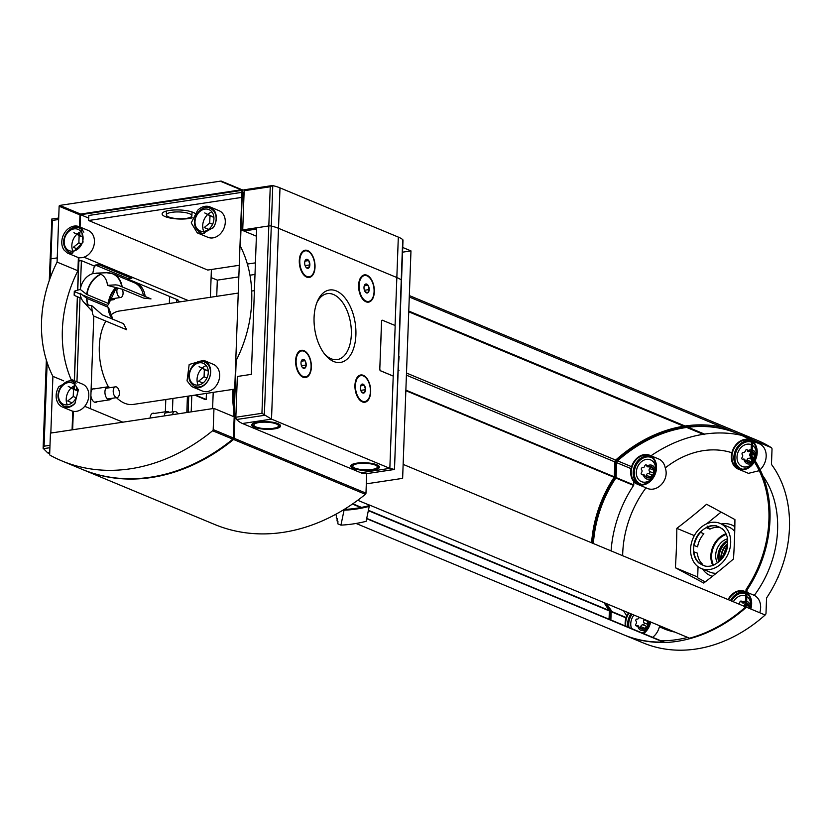 <?xml version="1.0" encoding="UTF-8"?>
<svg xmlns="http://www.w3.org/2000/svg" width="831" height="831" viewBox="0 0 831 831"><rect width="100%" height="100%" fill="white"/><g stroke="black" fill="none" stroke-linecap="round" stroke-linejoin="round"><path stroke-width="1.25" d="M191.13 385.979L187.048 380.878L189.177 364.487L203.657 360.322L208.456 363.947A14.428 11.343 -67.4 0 1 209.246 378.417A14.428 11.343 -67.4 0 1 198.318 387.838A14.428 11.343 -67.4 0 1 193.291 387.256A14.428 11.343 -67.4 0 1 191.13 385.979M58.991 386.519L71.85 379.684L78.394 389.884L74.883 403.534A14.428 11.343 -67.4 0 1 67.477 407.595A14.428 11.343 -67.4 0 1 62.439 407.013A14.428 11.343 -67.4 0 1 58.991 386.519M52.332 432.826L50.857 432.213L52.904 376.36A115.426 90.714 112.6 0 1 57.09 262.108L77.917 270.761L78.394 257.496M81.324 227.954L83.069 242.091L71.809 253.362L67.363 253.019L63.997 249.986A14.428 11.343 -67.4 0 1 64.693 232.711A14.428 11.343 -67.4 0 1 79.163 226.676A14.428 11.343 -67.4 0 1 81.324 227.954M213.463 227.414L202.66 233.594L197.259 232.867L191.234 222.874L197.56 210.409A14.428 11.343 -67.4 0 1 210.004 206.919A14.428 11.343 -67.4 0 1 213.463 227.414M91.607 305.496L102.265 314.835L123.497 323.664L126.717 329.772L93.716 316.04L92.636 314.191A78.675 43.939 -98.6 0 1 91.607 305.496A16.651 13.088 112.6 0 1 83.682 302.058A16.651 13.088 112.6 0 1 80.171 293.26L86.891 298.391L108.123 307.221A21.648 17.004 112.6 0 0 112.642 319.156M104.218 272.828L106.711 272.734A21.554 16.942 112.6 0 0 106.628 272.745L96.001 273.15A16.651 13.088 112.6 0 1 107.438 285.376A78.675 20.889 2.1 0 1 115.696 284.877L118.002 285.178L151.003 298.9L143.618 298.09L122.386 289.261L107.438 285.376M74.582 292.668A26.499 20.827 112.6 0 1 74.665 291.723L74.707 291.068A78.675 20.889 2.1 0 1 80.316 289.468A16.651 13.088 112.6 0 1 92.771 273.638A78.675 43.939 -98.6 0 1 94.402 266.034L95.586 265.131M98.536 273.409L92.771 273.638M80.316 289.468L86.715 294.423A21.554 16.942 112.6 0 1 100.696 274.168M98.172 264.694A26.499 20.827 112.6 0 1 98.816 264.642L131.807 278.375A26.499 20.827 112.6 0 0 130.197 278.541A26.499 20.827 112.6 0 0 128.576 278.852L127.662 279.964M78.831 261.007L81.386 260.622L94.402 266.034A25.065 19.695 112.6 0 1 97.622 265.546L98.816 264.642L95.139 265.089M96.77 265.619L128.576 278.852M74.665 291.723L80.243 294.039M82.269 294.88L107.656 305.444L108.684 303.969L108.259 303.429L108.684 303.969M115.862 287.547A21.648 17.004 112.6 0 0 108.259 303.429L86.715 294.423M74.51 294.88A26.499 20.827 112.6 0 0 74.52 295.514L74.561 294.86L74.52 295.514L81.324 298.339M107.542 306.982A26.499 20.827 112.6 0 1 107.656 305.444M703.878 533.803A20.723 16.288 -67.4 0 0 697.583 546.829L693.75 545.354A20.983 16.495 112.6 0 1 700.138 532.131L703.878 533.803M693.521 551.68L697.344 553.145A20.723 16.288 -67.4 0 0 702.756 564.394L699.006 563.106A20.983 16.495 112.6 0 1 693.521 551.68L693.968 551.867A20.983 16.495 112.6 0 0 699.1 562.971M700.273 532.307A20.723 16.288 112.6 0 1 706.277 527.654L706.288 527.384A20.983 16.495 112.6 0 1 716.405 525.857L719.999 527.623A20.723 16.288 -67.4 0 0 714.982 527.477A20.723 16.288 -67.4 0 0 709.892 529.15L707.555 526.168M716.395 526.127A20.723 16.288 112.6 0 1 718.597 526.812A20.723 16.288 112.6 0 1 722.129 529.004L722.274 528.786A20.983 16.495 112.6 0 1 727.759 540.223L727.541 540.254A20.723 16.288 112.6 0 1 727.312 546.569L727.53 546.538A20.983 16.495 112.6 0 1 721.131 559.762L721.215 559.678M721.007 559.595A20.723 16.288 112.6 0 1 714.992 564.249L714.982 564.509A20.983 16.495 112.6 0 1 704.875 566.036L705.966 566.223M722.129 529.004L722.825 529.295M706.277 527.654L709.892 529.15M706.288 527.384L706.745 527.571A20.983 16.495 112.6 0 1 716.405 525.961M694.217 545.427A20.983 16.495 112.6 0 1 700.512 532.401M746.612 602.818A5.9 4.643 112.6 0 1 748.721 604.823L747.381 604.355M744.856 602.579A5.9 4.643 112.6 0 1 745.552 602.579M746.498 605.394L748.253 606.131L748.721 604.823A5.9 4.643 112.6 0 1 749.188 608.354M648.419 621.089A5.9 4.643 112.6 0 1 647.837 625.712L647.567 621.328L644.077 619.874A1.184 0.924 -67.4 0 0 644.337 619.386M639.236 617.267A2.098 1.652 -67.4 0 1 637.034 619.043A1.184 0.924 -67.4 0 0 636.027 621.089A2.098 1.652 -67.4 0 1 635.923 624.008A1.184 0.924 -67.4 0 0 636.785 625.774A2.098 1.652 -67.4 0 1 638.883 626.906A1.184 0.924 -67.4 0 0 639.382 627.582L643.537 629.192L647.837 625.712A5.9 4.643 112.6 0 1 643.537 629.192A5.9 4.643 112.6 0 1 639.995 627.841M649.738 466.42A5.9 4.643 112.6 0 1 653.592 468.653L652.252 468.196M653.384 474.345L653.592 468.653A5.9 4.643 112.6 0 1 653.384 474.345A5.9 4.643 112.6 0 1 649.084 477.825L653.384 474.345M644.929 476.215A1.184 0.924 -67.4 0 0 646.31 475.259A2.098 1.652 -67.4 0 1 648.512 473.473A1.184 0.924 -67.4 0 0 649.52 471.426A2.098 1.652 -67.4 0 1 649.634 468.507A1.184 0.924 -67.4 0 0 648.762 466.742A2.098 1.652 -67.4 0 1 646.663 465.609A1.184 0.924 -67.4 0 0 644.783 465.89A2.098 1.652 -67.4 0 1 642.592 467.676A1.184 0.924 -67.4 0 0 641.574 469.733A2.098 1.652 -67.4 0 1 641.47 472.642A1.184 0.924 -67.4 0 0 642.342 474.408A2.098 1.652 -67.4 0 1 644.43 475.54A1.184 0.924 -67.4 0 0 644.929 476.215L649.084 477.825A5.9 4.643 112.6 0 1 645.552 476.475M754.06 459.138L754.268 453.456A5.9 4.643 112.6 0 1 754.06 459.138A5.9 4.643 112.6 0 1 754.039 459.19M753.322 460.332A5.9 4.643 112.6 0 1 749.77 462.618L752.689 459.73L749.188 458.276A1.184 0.924 -67.4 0 0 750.206 456.219L750.912 456.51M750.206 456.219A2.098 1.652 -67.4 0 1 750.31 453.31A1.184 0.924 -67.4 0 0 749.437 451.534A2.098 1.652 -67.4 0 1 747.349 450.412A1.184 0.924 -67.4 0 0 745.469 450.693A2.098 1.652 -67.4 0 1 743.267 452.469A1.184 0.924 -67.4 0 0 742.26 454.526A2.098 1.652 -67.4 0 1 742.145 457.434A1.184 0.924 -67.4 0 0 743.018 459.211A2.098 1.652 -67.4 0 1 745.116 460.343A1.184 0.924 -67.4 0 0 745.604 461.008L749.77 462.618A5.9 4.643 112.6 0 1 746.228 461.267M759.752 612.748A15.737 12.372 -67.4 0 0 754.288 595.37A94.412 74.198 -67.4 0 0 762.754 475.696M759.825 471.904A94.412 74.198 -67.4 0 0 758.859 470.762A15.737 12.372 -67.4 0 0 759.17 470.523M754.288 595.37L746.996 592.316M652.626 637.335A15.737 12.372 -67.4 0 0 659.43 626.667A94.412 74.198 -67.4 0 0 674.928 632.111M637.554 484.296A15.737 12.372 112.6 0 1 631.134 468.331A15.737 12.372 112.6 0 1 644.16 454.599A15.737 12.372 112.6 0 1 649.645 455.232A15.737 12.372 112.6 0 1 655.025 474.522A15.737 12.372 112.6 0 1 637.554 484.296L646.019 487.797A94.412 74.198 -67.4 0 0 634.759 506.235A94.412 74.198 -67.4 0 0 622.658 555.71M676.829 528.35A418.232 233.573 -98.6 0 1 675.385 567.75A418.232 20.598 -153.8 0 1 703.712 583.061A418.232 212.975 153.8 0 0 733.482 558.983A418.232 233.573 81.4 0 0 734.926 519.583A418.232 20.598 26.2 0 0 706.599 504.272A418.232 212.975 -26.2 0 1 676.829 528.35L694.321 535.631M646.019 487.797C656.563 493.739 669.765 480.121 665.247 467.926A15.737 12.372 -67.4 0 0 658.64 458.972L649.645 455.232M731.893 452.75A94.412 74.198 -67.4 0 0 665.247 467.926M754.382 461.943A15.737 12.372 112.6 0 1 738.24 469.1L748.471 473.348L758.859 470.762M697.676 577.026L675.385 567.75M705.228 581.897L697.645 577.794L698.05 566.7M777.754 577.68L778.013 577.514A57.713 32.232 -98.6 0 0 778.335 576.35M706.558 523.873L721.121 512.083M357.714 500.272L369.276 505.082A152.156 119.571 -67.4 0 0 369.473 505.03L689.553 638.198A152.156 119.571 -67.4 0 0 745.687 606.9A2.098 1.652 -67.4 0 0 746.529 605.082L747.079 590.145A0.789 0.623 -67.4 0 1 747.246 589.646A108.871 85.551 -67.4 0 0 752.128 456.489A0.789 0.623 -67.4 0 1 751.993 456.032L752.543 441.095A2.098 1.652 -67.4 0 0 751.826 439.516A152.156 119.571 -67.4 0 0 737.689 432.182L409.33 295.566M356.063 523.457L623.676 634.791A152.156 119.571 -67.4 0 0 663.283 642.083M366.72 518.388L663.99 642.062A0.789 0.623 -67.4 0 0 664.53 642.55A152.156 119.571 -67.4 0 0 688.972 638.862A0.789 0.623 -67.4 0 0 689.553 638.198M232.794 389.407A94.173 74.011 -67.4 0 0 233.927 410.846M234.259 412.768A94.173 74.011 -67.4 0 0 235.204 417.255M366.315 483.85L402.63 478.365L410.971 250.9L402.723 247.472M212.601 408.623L213.203 392.357M216.725 296.314L217.317 280.14L238.84 276.889M249.954 275.206L254.992 274.448M402.557 252.167L410.971 250.9M233.251 389.334A94.173 74.011 -67.4 0 0 234.01 408.582M234.332 410.763A94.173 74.011 -67.4 0 0 235.651 417.442M241.083 189.832L80.638 214.066A0.789 0.623 -67.4 0 0 79.963 214.917L79.527 226.832M79.319 232.441L79.225 235.028M234.02 416.757A0.789 0.623 -67.4 0 0 234.124 416.341L236.181 360.498A115.426 90.714 112.6 0 0 240.367 246.236L242.413 190.382L221.597 181.729A0.789 0.623 -67.4 0 0 220.973 181.065L59.811 205.402A0.789 0.623 -67.4 0 0 59.136 206.254L57.09 262.108M52.904 376.36L63.644 380.837M73.679 386.145L73.585 388.721M72.764 411.189L72.079 429.845M211.095 277.554L217.317 280.14M194.849 395.13L205.33 399.607L206.192 399.472L206.42 393.385M241.935 192.335L88.824 215.458L88.647 220.516L207.719 270.054L239.266 265.286M247.378 264.061L255.418 262.856M88.647 220.516L241.759 197.394M242.164 197.331L243.899 197.747M192.241 217.836A17.056 4.529 2.1 0 1 165.172 216.6A17.056 4.529 2.1 0 1 162.118 213.868A17.056 4.529 2.1 0 1 175.819 209.931A17.056 4.529 2.1 0 1 194.828 213.245M128.244 279.258L178.011 299.96L176.504 300.188L176.421 302.401M172.9 398.444L172.401 411.864M176.504 300.188L180.389 301.809M186.83 412.519L187.422 396.252M398.236 370.044L398.984 370.366L398.215 370.481M241.717 190.424A0.779 0.613 -67.4 0 0 241.52 190.413L81.168 214.637A0.779 0.613 -67.4 0 0 80.493 215.489L80.067 227.06M79.89 232.14L79.766 235.318M78.955 257.61L77.761 290.154M77.512 296.76L74.437 380.754M74.25 385.833L74.136 389.022M73.315 411.303L72.64 429.762M401.415 280.525A2.098 0.561 -177.9 0 0 401.518 280.359A2.098 0.561 -177.9 0 0 401.425 280.192A34.102 9.058 -177.9 0 0 396.834 277.533L278.51 228.307A34.102 9.058 -177.9 0 0 271.29 226.042A2.098 0.561 -177.9 0 0 268.818 225.949L241.644 230.052L256.405 236.191M244.293 190.091L242.091 189.769A0.789 0.623 -67.4 0 0 241.8 189.728M76.629 390.373L76.732 387.682M76.951 381.793L80.025 297.799M80.337 289.292L81.386 260.622M93.799 316.081L90.402 408.686M242.704 197.248L242.891 192.19L244.085 192.688M242.891 192.19L242.34 192.273M88.73 218.106L80.815 214.803M211.396 269.504L210.378 297.28M83.973 257.184L188.346 300.604M84.72 406.317L122.843 422.179M154.452 413.423A6.991 3.906 81.4 0 0 154.337 413.381A6.991 3.906 81.4 0 0 150.12 418.055M95.139 388.752A6.991 3.906 81.4 0 0 95.025 388.7A6.991 3.906 81.4 0 0 91.026 391.941M90.88 395.743A6.991 3.906 81.4 0 0 97.092 401.716M238.248 293.073L119.217 311.043A47.222 26.374 81.4 0 0 110.409 315.489M105.911 321.119A47.222 26.374 81.4 0 0 108.466 386.882M116.465 397.644A47.222 26.374 81.4 0 0 133.324 404.427L234.726 389.116M169.576 296.459L169.316 303.481L169.576 296.459M165.795 399.524L165.348 411.781L165.795 399.524M166.48 211.967A17.056 4.529 2.1 0 1 165.348 211.541A17.056 4.529 2.1 0 1 165.109 211.448M193.384 212.476A17.056 4.529 2.1 0 1 191.982 212.902M189.593 213.764A12.756 3.386 -177.9 0 0 175.362 211.978A12.756 3.386 -177.9 0 0 166.366 214.886A12.756 3.386 -177.9 0 0 168.651 216.933A12.756 3.386 -177.9 0 0 182.882 218.719A12.756 3.386 -177.9 0 0 191.878 215.821A12.756 3.386 -177.9 0 0 189.593 213.764M398.361 366.471L399.119 356.302M195.711 395.005L194.849 395.244M195.711 395.109L206.192 399.472M233.428 416.518A0.779 0.613 -67.4 0 0 233.74 415.832L241.987 191.016A0.779 0.613 -67.4 0 0 241.374 190.351L81.012 214.575A0.779 0.613 -67.4 0 0 80.347 215.426L79.921 226.998M79.734 232.213L79.62 235.246M78.8 257.579L77.605 290.196M77.366 296.698L74.281 380.691M74.094 385.916L73.98 388.939M73.159 411.283L72.484 429.783M50.857 432.213A0.789 0.623 -67.4 0 0 51.47 432.868L51.626 432.93M242.413 190.382A0.789 0.623 -67.4 0 0 242.07 189.759L221.254 181.096M71.071 379.403A115.426 90.714 112.6 0 1 77.917 270.761M117.576 287.993A5.422 3.033 81.4 0 0 117.358 294.164A5.422 3.033 81.4 0 0 120.775 297.467A5.422 3.033 81.4 0 0 122.24 289.209M116.485 386.966A5.422 3.033 81.4 0 0 115.488 386.83A5.422 3.033 81.4 0 0 113.307 392.637A5.422 3.033 81.4 0 0 117.109 397.55A5.422 3.033 81.4 0 0 119.384 392.616A5.422 3.033 81.4 0 0 116.485 386.966M177.834 413.869A5.422 3.033 81.4 0 0 175.798 411.636A5.422 3.033 81.4 0 0 174.801 411.501A5.422 3.033 81.4 0 0 172.599 414.669M335.537 514.42L336.378 515.5L336.285 518.035L337.147 518.399L337.054 520.933L337.926 521.297L337.833 523.831L340.939 525.13A176.546 138.746 -67.4 0 0 366.107 521.328L369.224 506.38A160.019 125.751 -67.4 0 1 344.055 510.182L344.076 509.476M340.939 525.13L344.055 510.182M344.273 509.361A0.789 0.623 -67.4 0 0 344.45 509.382A152.156 119.571 -67.4 0 0 368.891 505.684A0.789 0.623 -67.4 0 0 369.265 505.445L369.224 506.38M405.84 390.674L614.119 477.326A108.871 85.551 -67.4 0 0 591.61 542.788M604.116 602.652A108.871 85.551 -67.4 0 0 609.237 610.484A0.789 0.623 -67.4 0 1 609.372 610.941L609.061 619.209M722.523 427.331A152.156 119.571 -67.4 0 0 685.056 426.002L684.599 426.573L408.738 311.802M683.726 426.21A152.156 119.571 -67.4 0 0 615.678 460.073A2.098 1.652 -67.4 0 0 614.836 461.891L614.286 476.828A0.789 0.623 -67.4 0 1 614.119 477.326M592.648 543.225A107.552 84.523 -67.4 0 1 615.179 477.617L615.927 477.929A107.552 84.523 -67.4 0 0 593.396 543.536M606.744 603.742A107.552 84.523 -67.4 0 0 611.076 610.172A0.789 0.623 -67.4 0 1 611.211 610.64L610.868 619.957M605.996 603.431A107.552 84.523 -67.4 0 0 610.328 609.861L611.076 610.172M615.179 477.617A0.789 0.623 -67.4 0 0 615.345 477.119L616.093 477.43A0.789 0.623 -67.4 0 1 615.927 477.929M735.612 432.774A150.837 118.542 -67.4 0 0 616.976 461.361A0.789 0.623 -67.4 0 0 616.664 462.036L616.093 477.43M734.864 432.463A150.837 118.542 -67.4 0 0 616.228 461.049A0.789 0.623 -67.4 0 0 615.906 461.724L615.345 477.119M744.566 606.433A150.837 118.542 -67.4 0 0 745.137 605.924A0.789 0.623 -67.4 0 0 745.459 605.248L746.02 589.854A0.789 0.623 -67.4 0 1 746.186 589.345A107.552 84.523 -67.4 0 0 751.037 457.102A0.789 0.623 -67.4 0 1 750.902 456.645L751.463 441.251A0.789 0.623 -67.4 0 0 751.193 440.669A150.837 118.542 -67.4 0 0 739.486 434.384M661.04 640.836A150.837 118.542 -67.4 0 0 687.704 637.429M610.328 609.861A0.789 0.623 -67.4 0 1 610.463 610.328L610.12 619.646M624.05 634.946A152.156 119.571 -67.4 0 0 624.424 635.102A152.156 119.571 -67.4 0 0 664.031 642.394M687.995 639.112A152.156 119.571 -67.4 0 0 746.435 607.201L765.154 614.992A2.098 1.652 -67.4 0 0 766.005 613.185L766.546 598.247A0.789 0.623 -67.4 0 1 766.712 597.749A108.871 85.551 -67.4 0 0 771.594 464.591A0.789 0.623 -67.4 0 1 771.469 464.134L772.02 449.197A2.098 1.652 -67.4 0 0 771.293 447.618A152.156 119.571 -67.4 0 0 757.166 440.285L738.437 432.494A152.156 119.571 -67.4 0 0 738.063 432.338M771.293 447.618L752.574 439.828A152.156 119.571 -67.4 0 0 738.437 432.494M760.105 469.712A15.737 12.372 -67.4 0 0 766.182 455.17A15.737 12.372 -67.4 0 0 759.316 443.764L752.543 440.949M615.854 478.043L633.596 485.429A0.789 0.623 -67.4 0 0 633.762 484.93L633.876 481.648M703.192 434.312A152.156 119.571 -67.4 0 0 650.974 455.783M741.501 435.319A152.156 119.571 -67.4 0 0 704.522 434.104L704.075 434.675L686.697 427.446M624.424 635.102L643.142 642.893A152.156 119.571 -67.4 0 0 765.154 614.992M633.596 485.429A108.871 85.551 -67.4 0 0 611.086 550.891M623.582 610.754A108.871 85.551 -67.4 0 0 626.823 615.927M721.381 523.946A27.485 21.596 112.6 0 1 722.097 523.831A27.485 21.596 112.6 0 1 734.833 526.657M712.396 576.33A27.485 21.596 112.6 0 1 702.611 569.079M752.159 451.451A5.9 4.643 112.6 0 1 754.268 453.456L752.928 452.988M750.414 451.212A5.9 4.643 112.6 0 1 751.099 451.212M748.492 450.412A7.344 5.775 112.6 0 1 750.237 449.851A7.344 5.775 112.6 0 1 751.151 449.8M752.221 449.955A7.344 5.775 112.6 0 1 755.826 457.455M753.997 461.35A7.344 5.775 112.6 0 1 744.171 460.01M754.049 461.423A11.8 9.276 112.6 0 1 745.158 467.022A11.8 9.276 112.6 0 1 737.035 456.375A11.8 9.276 112.6 0 1 747.1 444.19A11.8 9.276 112.6 0 1 751.338 444.72M752.387 445.281A11.8 9.276 112.6 0 1 753.738 446.403A11.8 9.276 112.6 0 1 755.774 457.611M754.06 461.454A15.083 11.852 112.6 0 1 738.489 468.487A15.083 11.852 112.6 0 1 732.329 453.186A15.083 11.852 112.6 0 1 744.815 440.025A15.083 11.852 112.6 0 1 750.071 440.638A15.083 11.852 112.6 0 1 751.463 441.354M752.502 442.113A15.083 11.852 112.6 0 1 754.725 460.218M738.24 469.1A15.737 12.372 112.6 0 1 731.81 453.124A15.737 12.372 112.6 0 1 744.836 439.402A15.737 12.372 112.6 0 1 749.915 439.869M752.533 441.313A15.737 12.372 112.6 0 1 755.057 460.717M649.749 621.64A7.344 5.775 112.6 0 1 649.593 624.029M648.242 627.28A7.344 5.775 112.6 0 1 642.384 630.625A7.344 5.775 112.6 0 1 637.938 626.574M650.05 621.765A11.8 9.276 112.6 0 1 649.551 624.185M648.325 627.135A11.8 9.276 112.6 0 1 642.072 632.942M631.633 628.6A11.8 9.276 112.6 0 1 633.939 615.065M650.143 621.806A15.083 11.852 112.6 0 1 643.038 633.347M625.878 626.2A15.083 11.852 112.6 0 1 629.046 613.029M650.642 622.014A15.737 12.372 112.6 0 1 643.641 633.596M625.276 625.951A15.737 12.372 112.6 0 1 628.558 612.821M647.806 465.62A7.344 5.775 112.6 0 1 649.551 465.059A7.344 5.775 112.6 0 1 655.14 472.662M653.789 475.914A7.344 5.775 112.6 0 1 647.941 479.258A7.344 5.775 112.6 0 1 643.495 475.207M653.872 475.768A11.8 9.276 112.6 0 1 644.482 482.229A11.8 9.276 112.6 0 1 636.359 471.572A11.8 9.276 112.6 0 1 646.414 459.387A11.8 9.276 112.6 0 1 653.062 461.6A11.8 9.276 112.6 0 1 655.098 472.818M644.139 455.232A15.083 11.852 112.6 0 1 649.395 455.835A15.083 11.852 112.6 0 1 654.548 474.324A15.083 11.852 112.6 0 1 637.813 483.694A15.083 11.852 112.6 0 1 631.653 468.393A15.083 11.852 112.6 0 1 644.139 455.232M742.935 601.779A7.344 5.775 112.6 0 1 744.68 601.218A7.344 5.775 112.6 0 1 745.604 601.166M746.664 601.322A7.344 5.775 112.6 0 1 750.279 608.801A11.8 9.276 112.6 0 0 748.191 597.769A11.8 9.276 112.6 0 0 746.84 596.648M739.372 613.143A7.344 5.775 112.6 0 1 739.019 612.509M733.347 601.758A11.8 9.276 112.6 0 1 741.543 595.557A11.8 9.276 112.6 0 1 745.791 596.076M734.718 616.695A11.8 9.276 112.6 0 1 734.199 616.218M728.548 599.764A15.083 11.852 112.6 0 1 739.268 591.392A15.083 11.852 112.6 0 1 744.524 592.004A15.083 11.852 112.6 0 1 745.916 592.721M746.955 593.479A15.083 11.852 112.6 0 1 750.279 608.811M731.415 619.053A15.083 11.852 112.6 0 1 730.823 618.628M728.07 599.567A15.737 12.372 112.6 0 1 739.289 590.768A15.737 12.372 112.6 0 1 744.773 591.392A15.737 12.372 112.6 0 1 745.937 591.973M746.986 592.68A15.737 12.372 112.6 0 1 750.767 609.009M730.833 619.448A15.737 12.372 112.6 0 1 730.262 619.012M749.188 458.276A2.098 1.652 -67.4 0 0 746.996 460.052L750.486 461.506M745.604 461.008A1.184 0.924 -67.4 0 0 746.996 460.052M644.077 619.874A2.098 1.652 -67.4 0 0 643.973 622.793L647.463 624.247M639.382 627.582A1.184 0.924 -67.4 0 0 640.763 626.626A2.098 1.652 -67.4 0 1 642.965 624.839A1.184 0.924 -67.4 0 0 643.973 622.793M738.302 603.825A2.098 1.652 -67.4 0 0 739.912 602.06A1.184 0.924 -67.4 0 1 741.304 601.104L745.012 602.641M744.181 606.266A2.098 1.652 -67.4 0 1 744.763 604.677A1.184 0.924 -67.4 0 0 743.89 602.901A2.098 1.652 -67.4 0 1 741.792 601.769A1.184 0.924 -67.4 0 0 741.304 601.104M744.898 608.562A1.184 0.924 -67.4 0 0 744.753 607.721M743.641 609.642A2.098 1.652 -67.4 0 0 741.439 611.419L741.491 611.439M739.663 612A1.184 0.924 -67.4 0 0 740.265 612.426M711.502 522.408A24.442 19.206 112.6 0 1 720.03 523.385A24.442 19.206 112.6 0 1 728.372 553.321A24.442 19.206 112.6 0 1 701.25 568.508A24.442 19.206 112.6 0 1 691.278 543.723A24.442 19.206 112.6 0 1 711.502 522.408M693.74 551.639A20.723 16.288 112.6 0 1 693.968 545.323M704.885 565.776A20.723 16.288 112.6 0 1 702.683 565.08A20.723 16.288 112.6 0 1 699.151 562.899M720.03 523.385L728.766 527.02A24.442 19.206 112.6 0 1 734.729 531.435M716.166 573.328A24.442 19.206 112.6 0 1 709.996 572.154L701.25 568.508M717.402 562.795A15.218 11.956 112.6 0 1 727.572 538.81M208.591 229.366L204.197 227.538L209.713 223.072L209.983 215.78L204.738 212.944L213.91 217.338M211.884 211.874A13.119 10.304 -67.4 0 0 207.958 214.284M207.688 214.533A13.119 10.304 -67.4 0 0 203.761 231.402M197.259 232.867L207.916 237.302A14.428 11.343 -67.4 0 0 212.944 237.884A14.428 11.343 -67.4 0 0 224.889 225.294A14.428 11.343 -67.4 0 0 219 210.659L210.004 206.919M72.1 402.817L67.716 400.989L73.232 396.532L73.502 389.24L68.256 386.405L77.418 390.799M75.403 385.324A13.119 10.304 -67.4 0 0 71.476 387.745M71.196 387.994A13.119 10.304 -67.4 0 0 67.28 404.853M62.439 407.013L71.424 410.753A14.428 11.343 -67.4 0 0 76.462 411.335A14.428 11.343 -67.4 0 0 88.398 398.755A14.428 11.343 -67.4 0 0 82.508 384.109L71.85 379.684M202.951 383.06L198.567 381.232L204.073 376.775L204.343 369.473L199.097 366.637L208.269 371.041M206.254 365.567A13.119 10.304 -67.4 0 0 202.328 367.977M202.047 368.237A13.119 10.304 -67.4 0 0 198.121 385.096M193.291 387.256L202.276 390.996A14.428 11.343 -67.4 0 0 207.303 391.578A14.428 11.343 -67.4 0 0 219.249 378.988A14.428 11.343 -67.4 0 0 213.359 364.352L203.657 360.322M77.74 249.123L73.357 247.295L78.862 242.839L79.132 235.537L73.886 232.701L83.058 237.105M81.043 231.631A13.119 10.304 -67.4 0 0 77.117 234.041M76.836 234.3A13.119 10.304 -67.4 0 0 72.91 251.159M67.363 253.019L77.065 257.059A14.428 11.343 -67.4 0 0 82.092 257.641A14.428 11.343 -67.4 0 0 94.038 245.052A14.428 11.343 -67.4 0 0 88.148 230.416L79.163 226.676M212.601 224.277L209.713 223.072M213.91 217.41L209.983 215.78M81.75 244.034L78.862 242.839M83.058 237.178L79.132 235.537M76.12 397.737L73.232 396.532M77.428 390.871L73.502 389.24M206.961 377.97L204.073 376.775M208.28 371.114L204.343 369.473M336.285 290.923A36.637 20.463 81.4 0 0 317.328 301.487A36.637 20.463 81.4 0 0 325.409 355.055A36.637 20.463 81.4 0 0 355.19 341.967A36.637 20.463 81.4 0 0 336.285 290.923M307.657 250.567A13.774 7.687 81.4 0 0 300.521 254.535A13.774 7.687 81.4 0 0 303.564 274.677A13.774 7.687 81.4 0 0 314.762 269.753A13.774 7.687 81.4 0 0 307.657 250.567M366.97 275.238A13.774 7.687 81.4 0 0 359.833 279.216A13.774 7.687 81.4 0 0 362.877 299.357A13.774 7.687 81.4 0 0 374.075 294.434A13.774 7.687 81.4 0 0 366.97 275.238M303.98 350.651A13.774 7.687 81.4 0 0 296.854 354.619A13.774 7.687 81.4 0 0 299.898 374.76A13.774 7.687 81.4 0 0 311.095 369.837A13.774 7.687 81.4 0 0 303.98 350.651M363.292 375.332A13.774 7.687 81.4 0 0 356.167 379.3A13.774 7.687 81.4 0 0 359.21 399.441A13.774 7.687 81.4 0 0 370.408 394.517A13.774 7.687 81.4 0 0 363.292 375.332M382.156 320.215A1.309 0.738 81.4 0 0 382.104 320.226A1.309 0.738 81.4 0 0 381.554 321.213L379.788 369.234A1.309 0.738 81.4 0 0 380.494 370.803L392.471 375.789A1.309 0.738 81.4 0 0 392.72 375.83A1.309 0.738 81.4 0 0 392.772 375.809M256.706 227.777L251.336 374.365L237.344 376.474L235.848 417.235A2.098 1.174 81.4 0 0 236.617 419.51A34.102 19.051 81.4 0 0 242.465 423.509L360.789 472.746L389.843 468.352L271.519 419.125L278.51 228.307L396.834 277.533A34.102 9.058 2.1 0 1 401.425 280.192A2.098 0.561 2.1 0 1 401.518 280.359L394.496 469.089M360.633 375.674A13.119 7.323 81.4 0 0 360.311 375.705A13.119 7.323 81.4 0 0 356.063 379.57M359.023 399.212A13.119 7.323 81.4 0 0 364.227 401.643A13.119 7.323 81.4 0 0 364.549 401.581M301.321 350.994A13.119 7.323 81.4 0 0 300.999 351.035A13.119 7.323 81.4 0 0 296.74 354.889M299.711 374.542A13.119 7.323 81.4 0 0 304.915 376.973A13.119 7.323 81.4 0 0 305.237 376.91M364.31 275.58A13.119 7.323 81.4 0 0 363.978 275.622A13.119 7.323 81.4 0 0 359.73 279.486M362.69 299.129A13.119 7.323 81.4 0 0 367.904 301.56A13.119 7.323 81.4 0 0 368.216 301.497M304.998 250.91A13.119 7.323 81.4 0 0 304.665 250.941A13.119 7.323 81.4 0 0 300.417 254.805M303.377 274.448A13.119 7.323 81.4 0 0 308.581 276.879A13.119 7.323 81.4 0 0 308.903 276.827M360.789 472.746A34.102 19.051 81.4 0 0 366.751 473.649A2.098 1.174 81.4 0 0 366.772 473.649A2.098 1.174 81.4 0 0 366.793 473.649L394.59 469.359M393.25 375.425L389.843 468.352L394.496 469.463M235.848 417.235L261.942 413.298L271.519 419.125L242.465 423.509M353.206 468.362A14.428 3.833 2.1 0 1 350.63 466.056A14.428 3.833 2.1 0 1 365.183 462.753A14.428 3.833 2.1 0 1 379.466 467.105A14.428 3.833 2.1 0 1 369.296 470.388A14.428 3.833 2.1 0 1 353.206 468.362M254.348 427.238A14.428 3.833 2.1 0 1 251.772 424.921A14.428 3.833 2.1 0 1 266.325 421.618A14.428 3.833 2.1 0 1 280.608 425.981A14.428 3.833 2.1 0 1 270.439 429.263A14.428 3.833 2.1 0 1 254.348 427.238M324.485 353.902A33.344 18.625 81.4 0 0 336.877 359.636A33.344 18.625 81.4 0 0 351.284 329.575A33.344 18.625 81.4 0 0 333.47 294.496A33.344 18.625 81.4 0 0 326.926 293.717A33.344 18.625 81.4 0 0 316.777 302.868M306.888 260.103L308.706 260.56L309.87 264.892L308.426 268.143L305.839 267.073M307.428 259.438A4.55 2.535 81.4 0 0 305.133 260.622A4.55 2.535 81.4 0 0 306.172 267.499A4.55 2.535 81.4 0 0 309.797 265.691A4.55 2.535 81.4 0 0 307.428 259.438M307.74 251.18A13.119 7.323 81.4 0 0 305.309 250.848A13.119 7.323 81.4 0 0 300.033 264.912A13.119 7.323 81.4 0 0 309.236 276.785A13.119 7.323 81.4 0 0 314.741 264.84A13.119 7.323 81.4 0 0 307.74 251.18M366.201 284.784L368.019 285.241L369.182 289.572L367.738 292.824L365.152 291.743M366.751 284.109A4.55 2.535 81.4 0 0 364.445 285.303A4.55 2.535 81.4 0 0 365.484 292.169A4.55 2.535 81.4 0 0 369.109 290.372A4.55 2.535 81.4 0 0 366.751 284.109M367.053 275.861A13.119 7.323 81.4 0 0 364.632 275.528A13.119 7.323 81.4 0 0 359.345 289.583A13.119 7.323 81.4 0 0 368.549 301.466A13.119 7.323 81.4 0 0 374.054 289.52A13.119 7.323 81.4 0 0 367.053 275.861M303.222 360.187L305.039 360.654L306.192 364.986L304.759 368.237L302.162 367.157M303.762 359.522A4.55 2.535 81.4 0 0 301.466 360.716A4.55 2.535 81.4 0 0 302.505 367.582A4.55 2.535 81.4 0 0 306.12 365.785A4.55 2.535 81.4 0 0 303.762 359.522M304.063 351.264A13.119 7.323 81.4 0 0 301.643 350.931A13.119 7.323 81.4 0 0 296.355 364.996A13.119 7.323 81.4 0 0 305.559 376.869A13.119 7.323 81.4 0 0 311.064 364.923A13.119 7.323 81.4 0 0 304.063 351.264M362.534 384.867L364.352 385.324L365.505 389.656L364.071 392.907L361.475 391.837M363.074 384.202A4.55 2.535 81.4 0 0 360.779 385.387A4.55 2.535 81.4 0 0 361.817 392.263A4.55 2.535 81.4 0 0 365.432 390.456A4.55 2.535 81.4 0 0 363.074 384.202M363.376 375.944A13.119 7.323 81.4 0 0 360.955 375.612A13.119 7.323 81.4 0 0 355.678 389.677A13.119 7.323 81.4 0 0 364.871 401.55A13.119 7.323 81.4 0 0 370.377 389.604A13.119 7.323 81.4 0 0 363.376 375.944M305.112 265.619L309.87 264.892M304.935 261.131L308.706 260.56M301.445 365.702L306.192 364.986M301.269 361.225L305.039 360.654M360.758 390.373L365.505 389.656M360.581 385.896L364.352 385.324M364.425 290.289L369.182 289.572M364.248 285.812L368.019 285.241M379.902 369.213A1.309 0.738 81.4 0 0 380.598 370.792L392.585 375.778A1.309 0.738 81.4 0 0 392.824 375.809A1.309 0.738 81.4 0 0 393.375 374.823L395.14 326.801A1.309 0.738 81.4 0 0 394.434 325.222L382.457 320.247A1.309 0.738 81.4 0 0 382.208 320.205A1.309 0.738 81.4 0 0 381.658 321.192L379.788 369.234M256.665 229.055L244.968 230.821L242.725 229.886L268.818 225.949A2.098 0.561 2.1 0 1 271.29 226.042A34.102 9.058 2.1 0 1 278.51 228.307L279.995 187.868L398.319 237.095A34.102 9.058 2.1 0 1 402.703 239.577L394.486 469.463L366.751 473.649M244.958 189.759A1.309 0.738 81.4 0 0 244.709 189.728A1.309 0.738 81.4 0 0 244.158 190.715L242.725 229.886M244.158 190.715L270.252 186.767L272.204 185.573M272.641 185.573A2.098 0.561 2.1 0 1 272.776 185.604A34.102 9.058 2.1 0 1 279.995 187.868M402.869 240.897L402.91 239.847M58.658 219.477L52.363 220.433L50.951 258.846A2.098 0.561 -177.9 0 0 50.057 259.262A2.098 0.561 -177.9 0 0 50.151 259.438A2.098 0.561 2.1 0 1 50.057 259.262A2.098 0.561 2.1 0 1 50.951 258.846L57.246 257.89L50.951 258.846L50.255 277.783M188.73 396.055L188.138 412.321M191.192 411.854L191.795 395.598M49.725 452.615L47.741 452.916L43.119 448.262L44.085 446.195L47.149 362.586M47.741 452.916L49.683 453.726M115.197 298.308A6.555 3.667 -98.6 0 1 113.328 299.731A6.555 3.667 -98.6 0 1 110.139 297.747M164.278 415.926A6.555 3.667 -98.6 0 1 167.01 411.532A6.555 3.667 -98.6 0 1 168.226 411.698A6.555 3.667 -98.6 0 1 169.223 412.342M111.531 398.392A6.555 3.667 -98.6 0 1 109.661 399.825A6.555 3.667 -98.6 0 1 105.059 393.884A6.555 3.667 -98.6 0 1 107.698 386.851A6.555 3.667 -98.6 0 1 108.913 387.017A6.555 3.667 -98.6 0 1 109.91 387.672M51.834 219.176L49.268 280.546M52.363 220.433L51.522 219.197M82.414 469.453A196.75 154.618 -67.4 0 0 82.788 469.608A196.75 154.618 -67.4 0 0 233.584 439.474A1.309 1.028 -67.4 0 0 234.165 438.311L234.934 417.141L235.859 417.526M82.788 469.608L214.595 524.444A196.75 154.618 -67.4 0 0 365.401 494.32A1.309 1.028 -67.4 0 0 365.972 493.147L366.689 473.66M234.934 417.141L234.176 417.255M213.972 408.416L50.442 433.117L49.663 454.277A1.309 1.028 -67.4 0 0 50.161 455.284A196.75 154.618 -67.4 0 0 61.816 460.883A196.75 154.618 -67.4 0 0 212.622 430.759A1.309 1.028 -67.4 0 0 213.193 429.585L213.972 408.416L234.186 416.83L233.418 437.999A1.309 1.028 -67.4 0 1 232.836 439.163A196.75 154.618 -67.4 0 1 82.04 469.297L61.816 460.883M92.22 311.21A21.554 16.942 112.6 0 1 91.14 310.16L92.22 311.22M87.92 304.894A21.554 16.942 112.6 0 1 86.58 298.215M110.004 272.994A21.648 17.004 112.6 0 1 112.954 273.846L106.711 272.734A21.554 16.942 112.6 0 1 121.7 286.705M403.139 464.384L745.687 606.9M79.963 214.917L59.136 206.254M80.638 214.066L59.811 205.402M352.801 503.794L361.475 507.398M368.413 510.286L609.237 610.484M352.427 504.043L360.81 507.533M368.341 510.66L609.372 610.941M409.278 296.999L751.826 439.516M408.759 311.054L685.056 426.002M406.494 373.046L615.678 460.073M406.411 375.176L614.836 461.891M405.86 390.113L614.286 476.828M615.906 461.724L616.664 462.036M616.228 461.049L616.976 461.361M610.463 610.328L611.211 610.64M611.169 611.689L626.075 617.89M611.19 611.294L626.19 617.537M616.083 477.565L633.762 484.93M616.633 462.638L631.061 468.642M617.547 460.852L631.57 466.69M688.078 427.259L704.522 434.104M664.322 642.508L366.668 518.669L664.53 642.55M742.571 469.203A14.293 11.239 112.6 0 1 735.175 455.149A14.293 11.239 112.6 0 1 747.183 441.78A14.293 11.239 112.6 0 1 751.442 442.092M752.491 442.497A14.293 11.239 112.6 0 1 753.468 443.027M739.486 468.84A15.083 11.852 112.6 0 1 734.438 453.352A15.083 11.852 112.6 0 1 746.757 440.835A15.083 11.852 112.6 0 1 751.027 441.095M629.015 627.509A14.293 11.239 112.6 0 1 632.038 614.275M627.821 627.01A15.083 11.852 112.6 0 1 630.999 613.839M641.896 484.411A14.293 11.239 112.6 0 1 634.5 470.356A14.293 11.239 112.6 0 1 646.508 456.988A14.293 11.239 112.6 0 1 652.792 458.234M638.81 484.047A15.083 11.852 112.6 0 1 633.752 468.549A15.083 11.852 112.6 0 1 646.082 456.042A15.083 11.852 112.6 0 1 650.351 456.302M731.519 601A14.293 11.239 112.6 0 1 741.636 593.147A14.293 11.239 112.6 0 1 745.885 593.459M746.944 593.864A14.293 11.239 112.6 0 1 747.91 594.394M730.491 600.574A15.083 11.852 112.6 0 1 741.21 592.202A15.083 11.852 112.6 0 1 745.48 592.461M747.349 450.412L749.842 451.441M750.31 453.31L751.016 453.601M752.065 454.038L753.8 454.765M752.689 457.258L753.696 457.673M743.018 459.211L745.033 460.042M646.663 465.609L649.156 466.648M649.634 468.507L653.124 469.962M649.52 471.426L653.01 472.881M648.512 473.473L652.003 474.927M646.31 475.259L649.8 476.714M642.342 474.408L644.357 475.249M642.965 624.839L646.456 626.294M640.763 626.626L644.254 628.08M636.785 625.774L638.81 626.616M741.792 601.769L744.285 602.807M744.763 604.677L745.469 604.968M744.825 607.658L745.573 607.97M712.832 565.433A20.723 16.288 112.6 0 1 726.003 533.772M713.486 565.184A20.204 15.872 112.6 0 1 726.294 534.406M718.753 561.756A15.218 11.956 112.6 0 1 727.572 540.566M719.334 561.257A16.786 13.192 112.6 0 1 727.624 541.324M720.924 559.678A15.477 12.164 112.6 0 1 727.634 543.567M721.35 559.533A15.477 12.164 112.6 0 1 727.592 544.17M723.572 556.625A15.477 12.164 112.6 0 1 727.322 547.598M724.684 554.755A14.958 11.748 112.6 0 1 726.793 549.696M88.19 304.987A21.648 17.004 112.6 0 1 86.891 298.391M143.399 295.743A21.648 17.004 112.6 0 0 134.186 282.675L112.954 273.846A21.648 17.004 112.6 0 1 122.167 286.903M131.018 281.366A22.406 17.607 112.6 0 1 145.155 296.47M108.705 303.772A22.406 17.607 112.6 0 1 116.35 287.671M87.026 294.6A21.648 17.004 112.6 0 1 100.956 274.303M74.561 294.86A25.065 19.695 112.6 0 1 74.707 291.068M204.062 231.361A11.541 9.068 -67.4 0 0 212.871 213.442A11.541 9.068 -67.4 0 0 196.469 215.915A11.541 9.068 -67.4 0 0 204.062 231.361M212.892 228.089A13.119 10.304 -67.4 0 0 210.409 208.508C201.206 202.359 186.061 223.321 200.333 232.722A13.119 10.304 -67.4 0 0 204.312 233.324M67.581 404.822A11.541 9.068 -67.4 0 0 76.39 386.893A11.541 9.068 -67.4 0 0 59.988 389.375A11.541 9.068 -67.4 0 0 67.581 404.822M76.047 383.257A13.119 10.304 -67.4 0 0 73.917 381.959C64.725 375.82 49.58 396.771 63.842 406.182A13.119 10.304 -67.4 0 0 68.422 406.712A13.119 10.304 -67.4 0 0 75.538 402.599M198.422 385.054A11.541 9.068 -67.4 0 0 207.231 367.136A11.541 9.068 -67.4 0 0 190.839 369.618A11.541 9.068 -67.4 0 0 198.422 385.054M199.263 386.945A13.119 10.304 -67.4 0 0 210.129 375.508A13.119 10.304 -67.4 0 0 204.769 362.202C195.576 356.063 180.431 377.014 194.693 386.425A13.119 10.304 -67.4 0 0 199.263 386.945M73.211 251.118A11.541 9.068 -67.4 0 0 82.02 233.199A11.541 9.068 -67.4 0 0 65.628 235.682A11.541 9.068 -67.4 0 0 73.211 251.118M83.827 232.192A13.119 10.304 -67.4 0 0 79.558 228.265C70.365 222.116 55.22 243.078 69.482 252.479A13.119 10.304 -67.4 0 0 72.733 253.112M395.057 326.116L398.319 237.095M261.942 413.298L270.252 186.767M236.617 419.51L264.351 415.323L272.776 185.604M276.297 423.924A12.33 3.272 -177.9 0 0 255.034 423.675A12.33 3.272 -177.9 0 0 267.229 428.754A12.33 3.272 -177.9 0 0 276.297 423.924M375.155 465.048A12.33 3.272 -177.9 0 0 353.892 464.809A12.33 3.272 -177.9 0 0 366.087 469.879A12.33 3.272 -177.9 0 0 375.155 465.048M49.995 445.302L44.085 446.195M49.902 447.701L43.202 448.719M233.584 439.474L365.401 494.32M234.165 438.311L365.972 493.147M212.622 430.759L232.836 439.163M213.193 429.585L233.418 437.999M83.682 302.058L91.14 310.16M235.131 389.053L236.897 388.783M251.689 291.037L254.4 290.632M191.878 215.821L192.013 211.957M166.366 214.886L166.512 211.022M111.125 298.921L120.775 297.467M107.448 399.005L117.109 397.55M105.828 388.285L115.488 386.83M165.151 412.965L174.801 411.501M744.773 591.392L745.947 591.88M746.851 449.737L750.559 451.275M750.123 451.503L751.079 451.898M752.128 452.334L753.81 453.04M742.343 459.242L745.127 460.405M646.175 464.934L649.884 466.482M649.437 466.7L653.124 468.237M641.657 474.449L644.451 475.602M636.11 625.816L638.894 626.969M744.566 602.87L745.532 603.264M746.581 603.701L748.253 604.397M727.582 540.69L725.92 541.667L719.355 550.226L718.846 561.673M727.582 544.295L721.433 559.44M112.839 319.239L108.591 307.626M116.392 287.682L108.726 303.866M74.146 295.182L74.291 291.369M213.868 209.942L210.409 208.508M202.473 233.615L200.333 232.722M75.631 382.665L73.917 381.959M67.311 407.616L63.842 406.182M208.176 363.625L204.769 362.202M198.152 387.859L194.693 386.425M82.695 229.564L79.558 228.265M71.653 253.393L69.482 252.479M308.581 276.879L309.236 276.785M304.665 250.941L305.309 250.848M367.904 301.56L368.549 301.466M363.978 275.622L364.632 275.528M304.915 376.973L305.559 376.869M300.999 351.035L301.643 350.931M364.227 401.643L364.871 401.55M360.311 375.705L360.955 375.612M402.993 240.294L401.518 280.359M244.709 189.728L272.132 185.583M252.073 424.184L254.93 426.719L260.944 428.329L271.093 428.713L277.263 427.56L280.348 425.212M350.931 465.308L353.788 467.843L359.802 469.453L369.94 469.837L376.121 468.684L379.206 466.347M43.119 448.262L46.359 360.093M113.328 299.731L109.36 300.334M167.01 411.532L153.112 413.63M107.698 386.851L93.799 388.95M109.661 399.825L95.762 401.924M58.71 218.023L51.615 219.093"/></g></svg>
